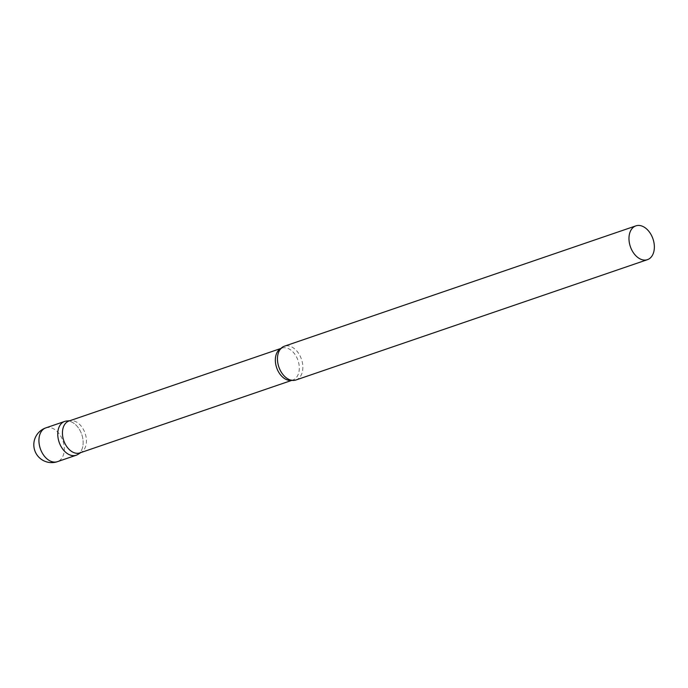 <?xml version="1.0" encoding="UTF-8"?>
<svg xmlns="http://www.w3.org/2000/svg" width="688" height="688" viewBox="0 0 688 688"><rect width="100%" height="100%" fill="white"/><g stroke="black" fill="none" stroke-linecap="round" stroke-linejoin="round"><path stroke-width="0.52" stroke-dasharray="3.44 2.58" d="M77.95 454.39A17.862 11.954 71.1 0 0 81.786 434.549A17.862 11.954 71.1 0 0 66.667 421.022A17.862 11.954 -108.9 0 1 82.483 436.992A17.862 11.954 -108.9 0 1 76.23 455.224M79.894 452.91A16.856 11.283 71.1 0 0 81.519 452.128A16.856 11.283 71.1 0 0 85.106 433.311A16.856 11.283 71.1 0 0 70.735 420.635A16.856 11.283 71.1 0 0 70.606 420.652A16.856 11.283 71.1 0 0 68.972 421.013M295.935 380A17.862 11.954 71.1 0 0 301.86 360.495A17.862 11.954 71.1 0 0 286.096 345.823A17.862 11.954 71.1 0 0 284.368 346.21M45.838 427.876A17.862 11.954 -108.9 0 1 47.575 427.489A17.862 11.954 -108.9 0 1 63.666 443.433A17.862 11.954 -108.9 0 1 57.414 461.665M291.712 380.309A16.856 11.283 71.1 0 0 292.787 380.025A16.856 11.283 71.1 0 0 298.377 361.613A16.856 11.283 71.1 0 0 283.499 347.758A16.856 11.283 71.1 0 0 281.865 348.128A16.856 11.283 71.1 0 0 280.842 348.567M280.962 348.438L281.865 348.128L279.672 350.115M291.884 380.335L292.787 380.025L289.829 379.802M70.735 420.635L69.823 420.721M81.519 452.128L80.745 452.618"/><path stroke-width="1.03" d="M57.414 461.665A17.862 11.954 -108.9 0 1 55.676 462.052A17.862 11.954 -108.9 0 1 39.586 446.108A17.862 11.954 -108.9 0 1 45.838 427.876A17.862 17.862 0 0 0 53.595 462.517A17.862 17.862 0 0 0 57.414 461.665L76.23 455.224A17.862 11.954 -108.9 0 1 58.411 439.666A17.862 11.954 -108.9 0 1 64.663 421.434A17.862 11.954 -108.9 0 1 66.667 421.022A17.862 11.954 71.1 0 0 66.53 421.03A17.862 11.954 71.1 0 0 66.392 421.047A17.862 11.954 71.1 0 0 58.411 439.666A17.862 11.954 71.1 0 0 74.502 455.611A17.862 11.954 71.1 0 0 77.95 454.39L80.745 452.618M280.962 348.438L68.972 421.013A16.856 11.283 71.1 0 0 63.382 439.426A16.856 11.283 71.1 0 0 78.26 453.272A16.856 11.283 71.1 0 0 79.894 452.91L291.884 380.335M635.884 225.87L284.368 346.21A17.862 11.954 71.1 0 0 279.672 350.115A17.862 11.954 71.1 0 0 278.846 366.979A17.862 11.954 71.1 0 0 289.829 379.802A17.862 11.954 71.1 0 0 294.206 380.387A17.862 11.954 71.1 0 0 295.935 380L647.451 259.66A17.862 11.954 71.1 0 0 653.368 240.155A17.862 11.954 71.1 0 0 637.613 225.483A17.862 11.954 71.1 0 0 635.884 225.87A17.862 11.954 71.1 0 0 629.967 245.375A17.862 11.954 71.1 0 0 645.722 260.047A17.862 11.954 71.1 0 0 647.451 259.66M280.842 348.567A16.856 11.283 71.1 0 0 276.524 367.332A16.856 11.283 71.1 0 0 291.153 380.387A16.856 11.283 71.1 0 0 291.712 380.309M64.663 421.434L45.838 427.876M69.823 420.721L66.53 421.03"/></g></svg>
